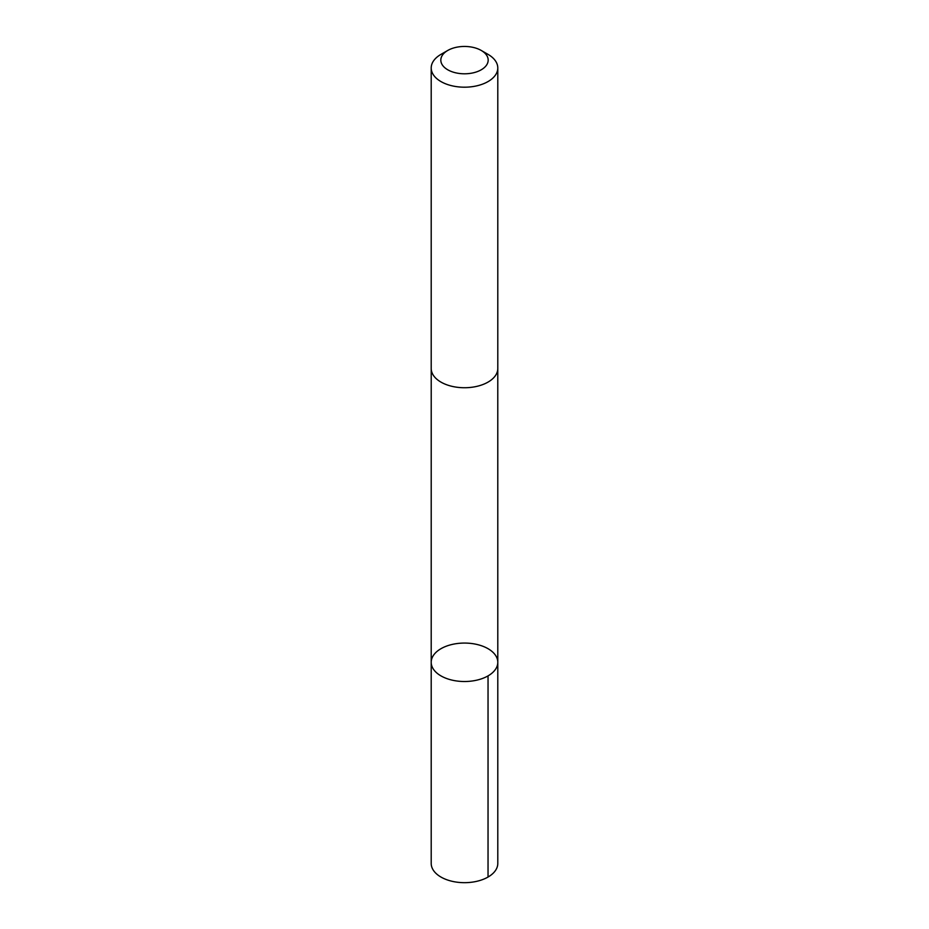 <?xml version="1.0" encoding="UTF-8"?>
<svg xmlns="http://www.w3.org/2000/svg" width="929" height="929" viewBox="0 0 929 929"><rect width="100%" height="100%" fill="white"/><g stroke="black" fill="none" stroke-linecap="round" stroke-linejoin="round"><path stroke-width="1.39" d="M443.737 647.269A33.293 19.219 180 0 1 478.946 644.97A33.293 19.219 180 0 1 497.793 662.284A33.293 19.219 180 0 1 464.5 681.514A33.293 19.219 180 0 1 431.207 662.284A33.293 19.219 180 0 1 443.737 647.269M431.207 863.447A33.293 19.219 0 0 0 450.054 880.773A33.293 19.219 0 0 0 485.263 878.474A33.293 19.219 0 0 0 497.793 863.447L497.793 662.284A33.293 19.219 180 0 1 464.5 681.514A33.293 19.219 180 0 1 431.207 662.284L431.207 863.447M447.755 50.456L440.95 54.381A33.293 19.219 0 0 0 431.207 67.968L431.207 368.511A33.293 19.219 0 0 0 450.054 385.837A33.293 19.219 0 0 0 485.263 383.538A33.293 19.219 0 0 0 497.793 368.511L497.793 67.968A33.293 19.219 0 0 0 488.05 54.381L481.245 50.456A23.689 13.68 0 0 0 447.755 50.456A23.689 13.68 0 0 0 446.837 69.234A23.689 13.68 0 0 0 479.271 70.813A23.689 13.68 0 0 0 481.245 50.456M431.207 67.968A33.293 19.219 0 0 0 450.054 85.294A33.293 19.219 0 0 0 485.263 82.995A33.293 19.219 0 0 0 497.793 67.968M488.039 675.882L488.039 877.046M431.219 368.976L431.207 662.284M497.781 368.976L497.793 662.284"/></g></svg>
